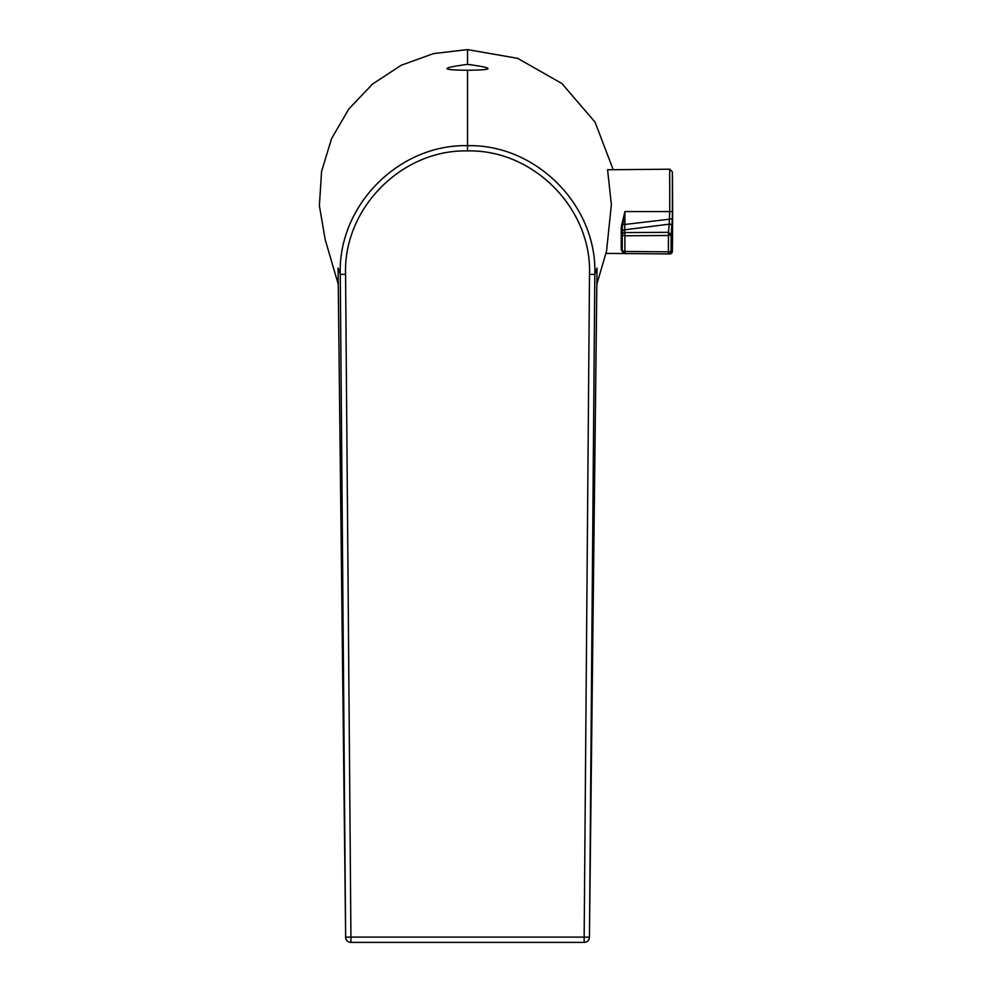 <?xml version="1.0" encoding="UTF-8"?>
<svg xmlns="http://www.w3.org/2000/svg" width="992" height="992" viewBox="0 0 992 992"><rect width="100%" height="100%" fill="white"/><g stroke="black" fill="none" stroke-linecap="round" stroke-linejoin="round"><path stroke-width="1.49" d="M672.365 251.336L668.385 251.844L668.385 253.94L669.699 253.952A2.654 2.654 0 0 1 669.699 253.952A2.654 2.654 0 0 0 672.365 251.336A3179.41 3179.41 0 0 0 672.365 171.827L672.365 211.581A3179.385 3179.273 90 0 1 672.353 218.86L671.113 234.955A3178.641 3109.064 2.4 0 1 671.051 251.323A2.654 2.654 90.5 0 1 668.385 253.94L624.898 253.555L621.228 249.934L621.228 227.131L624.898 211.581L669.712 211.581L669.699 169.21L672.365 171.827M669.699 169.21L607.575 169.756L611.37 204.575L606.558 251.013L596.837 284.196M605.864 253.394L624.898 253.555L623.174 252.898L622.269 250.914A1.054 0.967 -0 0 0 621.228 249.934M621.228 227.131L622.269 227.528L624.898 211.581L624.898 224.452L672.353 218.86M621.637 224.13L624.898 224.452L624.588 229.809L669.265 224.167L669.699 211.581L672.365 211.581M672.241 226.771A2.654 2.616 -174.8 0 0 669.265 224.167L668.447 232.314L671.113 234.955L668.434 235.488L668.385 251.844L624.898 251.46L624.898 253.555A2.654 2.654 0 0 1 622.269 250.914L622.269 227.528M623.323 253.022L624.898 253.555A2.654 2.654 0 0 1 622.269 250.914L624.898 251.46L624.898 235.774L622.269 235.216A2.654 2.641 0 0 1 624.898 232.574L624.588 229.809A2.654 2.641 180 0 0 622.269 232.438M338.111 272.13L338.086 268.038L340.268 274.387C337.912 205.716 398.623 144.125 467.542 145.675C536.015 144.038 597.234 205.443 594.816 274.387L589.446 937.142A5.295 5.295 -90 0 1 584.152 942.4L350.932 942.4A5.295 5.295 90 0 1 345.638 937.142L340.268 274.387L345.576 274.338L350.932 937.105L345.638 937.142A5.295 5.295 0 0 0 350.932 942.4L350.932 937.105L584.152 937.105L589.508 274.338C591.902 208.394 533.212 149.308 467.542 150.92C401.872 149.308 343.182 208.394 345.576 274.338M467.542 150.92L467.542 70.258C440.188 69.986 440.188 68.026 467.542 64.356L467.542 49.6L433.442 53.605L401.165 65.286L372.459 84.109L348.824 109.008L331.551 138.644L321.569 171.467L319.387 205.778L325.227 239.754L338.247 284.196M596.973 272.13L596.998 268.038L594.816 274.387L589.508 274.338M467.542 70.258C494.884 69.986 494.884 68.014 467.542 64.356M467.542 49.6L517.7 58.354L561.931 83.539L595.088 122.165L613.192 169.706M589.446 937.142L584.152 937.105L584.152 942.4A5.295 5.295 0 0 0 589.446 937.142L589.496 931.798L589.434 937.142M338.086 268.038L345.65 937.142L338.123 272.701M338.074 268.286L338.086 269.96M596.998 268.038L596.961 272.701M597.023 268.286L589.496 931.798L596.998 269.973M668.434 235.488L624.898 235.774L624.898 232.574L668.447 232.314L668.434 235.488M623.174 252.898L622.331 251.46"/></g></svg>
